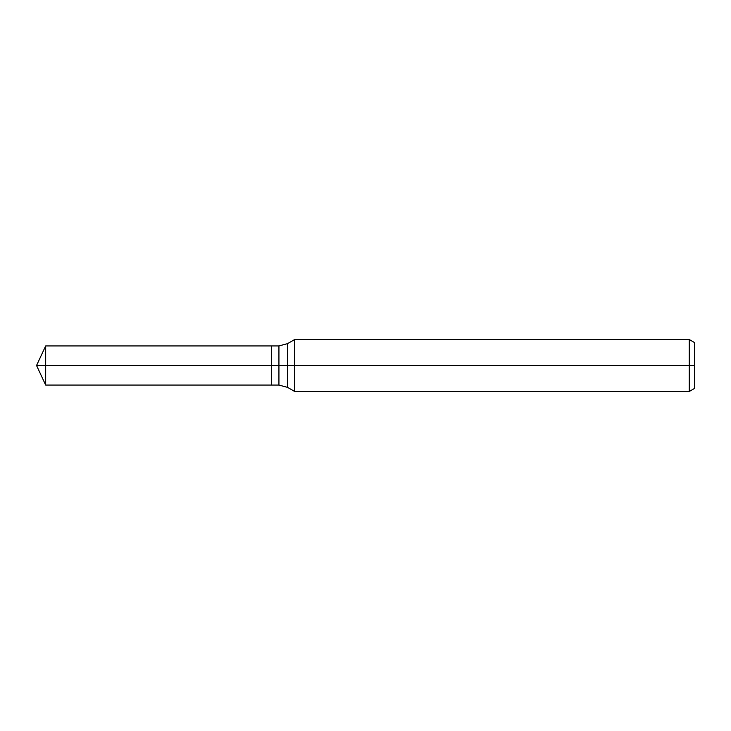 <?xml version="1.0" encoding="UTF-8"?>
<svg xmlns="http://www.w3.org/2000/svg" width="731" height="731" viewBox="0 0 731 731"><rect width="100%" height="100%" fill="white"/><g stroke="black" fill="none" stroke-linecap="round" stroke-linejoin="round"><path stroke-width="1.1" d="M689.26 391.469L689.26 339.531L694.45 342.528L694.45 388.472L689.26 391.469L294.666 391.469L294.666 339.531L287.594 343.616L287.594 387.384L278.931 385.063L271.32 385.063L271.32 345.937L45.669 345.937L45.669 365.5L36.55 365.5L45.669 385.063L45.669 365.5L271.32 365.5L36.55 365.5L694.45 365.5M45.669 385.063L271.32 385.063L271.32 345.937L278.931 345.937L278.931 385.063M689.26 339.531L294.666 339.531M287.594 387.384L294.666 391.469M287.594 343.616L278.931 345.937M36.55 365.5L45.669 345.937"/></g></svg>
